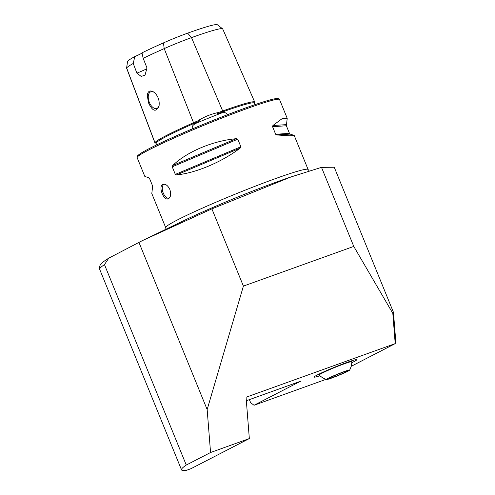 <?xml version="1.0" encoding="UTF-8"?>
<svg xmlns="http://www.w3.org/2000/svg" width="495" height="495" viewBox="0 0 495 495"><rect width="100%" height="100%" fill="white"/><g stroke="black" fill="none" stroke-linecap="round" stroke-linejoin="round"><path stroke-width="0.74" d="M186.64 470.25A153.79 9.454 -22.2 0 1 181.517 469.86A153.79 9.454 -22.2 0 1 186.269 465.046L104.464 264.596L108.82 258.112L142.356 240.632L211.891 208.871L291.091 176.913L321.502 167.353L334.249 167.242L393.463 312.339L395.616 339.57L395.208 343.617L246.065 397.238L249.338 438.564L190.99 468.685L186.64 470.25M186.269 465.046L210.561 452.51L249.338 438.564M246.343 400.727L300.719 381.175L254.04 405.269L250.649 402.72L249.387 399.632M351.11 366.38L395.208 343.617L392.813 313.36L353.77 246.417L243.404 286.104L207.158 409.563L210.561 452.51M272.912 125.52L282.657 118.262L287.218 118.33L286.364 125.767L289.464 133.359L290.15 134.071L294.191 135.426L289.816 135.809L276.767 134.956L275.653 134.269L272.559 126.677L272.912 125.52L286.302 124.635M287.218 118.33L279.539 99.52A76.898 4.727 -22.2 0 0 247.24 108.492A76.898 4.727 -22.2 0 0 173.634 138.216A76.898 4.727 -22.2 0 0 137.146 157.627L144.825 176.437L148.865 177.792L149.558 178.509L152.652 186.101L151.804 193.539L165.714 227.626A76.898 4.727 -22.2 0 1 202.201 208.216A76.898 4.727 -22.2 0 1 275.808 178.491A76.898 4.727 -22.2 0 1 308.107 169.513L294.191 135.426M172.743 165.466C186.937 151.73 212.961 140.766 236.294 138.687L237.779 139.182L240.879 146.774L240.143 148.123C221.68 162.137 195.661 173.108 176.597 174.902L175.329 174.395L172.229 166.803L172.743 165.466L236.294 138.687M162.75 184.487C158.029 186.429 163.697 200.989 168.257 198.829C170.787 197.344 171.313 194.226 169.841 189.48C167.904 185.538 165.639 183.831 163.053 184.357L162.75 184.487M142.022 52.946A11.534 0.712 -22.2 0 1 134.795 56.572A70.934 4.362 -22.2 0 0 127.549 61.43L126.646 67.994A74.262 4.566 -22.2 0 1 133.242 63.459L134.795 56.572M163.43 42.904L164.21 48.603A74.262 4.566 -22.2 0 0 143.185 58.33L141.991 52.86A70.934 4.362 -22.2 0 1 163.43 42.904A26.198 1.609 -22.2 0 1 187.654 33.153A70.934 4.362 -22.2 0 1 217.348 24.75L222.602 28.815A74.262 4.566 -22.2 0 1 222.707 28.939L254.727 102.088A76.273 4.69 -22.2 0 1 254.647 102.527A0.767 0.767 30.1 0 0 254.3 102.824M155.492 142.907L155.053 142.931A31.538 1.937 -22.2 0 1 154.91 142.826L126.609 68.162A29.527 1.813 -22.2 0 1 126.602 68.1L127.512 61.516A26.198 1.609 -22.2 0 1 127.549 61.43M147.238 95.083L148.488 102.774C152.559 111.468 156.074 112.544 159.037 105.992C159.724 100.603 158.171 96.098 154.372 92.466C150.48 89.824 148.098 90.696 147.238 95.083M143.185 58.33L146.984 67.951L145.023 75.184L141.193 76.403L136.898 73.161L133.242 63.459M154.91 142.826A31.538 1.937 -22.2 0 1 154.947 142.647A76.273 4.69 -22.2 0 1 193.526 122.729A31.538 1.937 -22.2 0 1 197.74 120.891C204.373 116.702 211.359 113.893 218.691 112.464A31.538 1.937 -22.2 0 1 222.694 110.991A76.273 4.69 -22.2 0 1 254.727 102.088M218.691 112.464C216.754 113.343 216.841 113.609 218.951 113.262L222.967 112.761C225.027 112.316 226.45 112.971 227.23 114.741A75.63 4.647 -22.2 0 1 229.767 113.844M156.018 143.364L156.896 144.775M186.992 131.206A75.63 4.647 -22.2 0 1 192.512 128.706C191.825 126.924 192.475 125.433 194.473 124.226L197.994 121.69C199.881 120.433 199.794 120.167 197.74 120.891M156.036 143.63L155.9 143.272A30.789 1.893 -22.2 0 1 155.937 143.098A75.525 4.641 -22.2 0 1 194.139 123.379A0.767 0.328 -113.9 0 0 193.526 122.729L164.21 48.603A29.527 1.813 -22.2 0 1 191.516 37.614A74.262 4.566 -22.2 0 1 222.602 28.815M126.602 68.1A29.527 1.813 -22.2 0 1 126.646 67.994L154.947 142.647A0.767 0.767 -149.9 0 1 155.937 143.098L156.259 143.952M254.288 102.904A31.538 1.937 157.8 0 0 254.647 102.527M146.798 68.737A11.534 0.712 -22.2 0 1 136.898 73.161M154.638 92.695A8.842 5.006 -109.8 0 0 150.833 91.779A8.842 5.006 -109.8 0 0 149.348 102.409A8.842 5.006 -109.8 0 0 156.816 108.424A8.842 5.006 -109.8 0 0 159.13 105.447M168.956 198.446A7.691 4.35 70.2 0 1 163.047 192.524A7.691 4.35 70.2 0 1 163.845 184.208M138.903 242.296L207.158 409.563M211.891 208.871L243.404 286.104M321.502 167.353L353.77 246.417M392.813 313.36L393.463 312.339M351.741 362.755A23.067 1.417 157.8 0 0 356.833 359.655A23.067 1.417 157.8 0 0 334.942 367.061A23.067 1.417 157.8 0 0 314.121 377.091A23.067 1.417 157.8 0 0 319.925 375.742A23.067 1.417 -22.2 0 1 314.121 377.091A23.067 1.417 -22.2 0 1 334.942 367.061A23.067 1.417 -22.2 0 1 356.833 359.655A23.067 1.417 -22.2 0 1 354.296 361.449A23.067 1.417 -22.2 0 1 351.741 362.755M254.04 405.269L326.013 379.337M326.57 379.529A12.493 0.767 -22.2 0 1 337.794 374.053A12.493 0.767 -22.2 0 1 349.649 370.111A12.493 0.767 -22.2 0 1 340.04 374.789A12.493 0.767 -22.2 0 1 327.368 379.436A12.493 0.767 -22.2 0 1 326.57 379.529A19.225 19.225 0 0 1 319.182 375.055A17.622 1.083 -22.2 0 1 335.059 367.37A17.622 1.083 -22.2 0 1 351.796 361.746M329.837 378.359A9.609 0.594 -22.2 0 1 329.187 378.359A9.609 0.594 -22.2 0 1 337.862 374.22A9.609 0.594 -22.2 0 1 346.958 371.108A9.609 0.594 -22.2 0 1 340.17 374.542A9.609 0.594 -22.2 0 1 329.837 378.359M181.517 469.86L99.712 269.41A153.79 9.454 -22.2 0 1 104.464 264.596M218.951 113.262A30.789 1.893 -22.2 0 1 222.614 111.919A75.525 4.641 -22.2 0 1 254.331 103.096L255.005 104.643M187.654 33.153L191.516 37.614L222.694 110.991A0.767 0.433 -109.8 0 0 222.614 111.919L222.967 112.761M197.994 121.69A30.789 1.893 -22.2 0 0 194.139 123.379L194.473 124.226M142.356 240.632L184.171 220.461A80.407 4.944 -22.2 0 1 279.025 181.114A80.407 4.944 -22.2 0 1 289.903 177.315L291.091 176.913M138.025 156.34A75.741 4.659 -22.2 0 1 171.852 137.845A75.741 4.659 -22.2 0 1 246.225 107.731M195.24 123.614A54.951 3.378 -22.2 0 1 222.063 112.823M290.15 134.071L276.767 134.956M289.464 133.359L275.653 134.269M286.364 125.767L272.559 126.677M240.143 148.123L176.597 174.902M240.879 146.774L175.329 174.395M237.779 139.182L172.229 166.803M108.82 258.112C103.535 261.453 100.708 263.687 100.337 264.8C99.309 266.848 99.105 268.383 99.712 269.41M155.9 143.272L155.554 142.907M308.107 169.513L309.301 171.035M165.714 227.626L165.961 229.247M137.146 157.627L137.74 155.597L139.751 153.976C144.348 150.888 153.716 146.112 167.836 139.658C190.587 129.251 223.053 116.028 246.269 107.712C260.135 102.737 269.713 99.749 275.016 98.752L278.097 98.524L279.539 99.52M349.649 370.111A19.225 19.225 0 0 0 351.796 360.756"/></g></svg>

